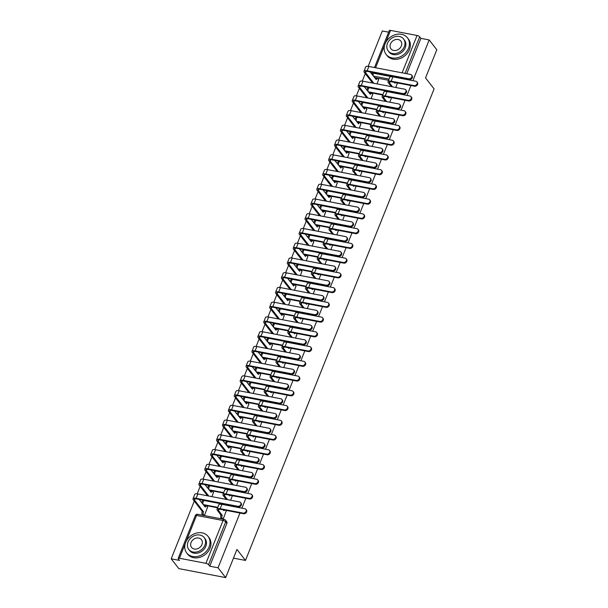 <?xml version="1.0" encoding="UTF-8"?>
<svg xmlns="http://www.w3.org/2000/svg" width="608" height="608" viewBox="0 0 608 608"><rect width="100%" height="100%" fill="white"/><g stroke="black" fill="none" stroke-linecap="round" stroke-linejoin="round"><path stroke-width="0.91" d="M388.656 32.178L382.318 30.962L368.167 66.356M365.271 73.598L362.269 81.092M359.374 88.335L356.372 95.836M353.476 103.079L350.474 110.572M347.578 117.823L344.584 125.316M341.681 132.559L338.686 140.06M335.791 147.303L332.789 154.797M329.893 162.047L326.891 169.541M323.996 176.784L320.994 184.285M318.098 191.528L315.104 199.021M312.2 206.264L309.206 213.765M306.31 221.008L303.308 228.509M300.413 235.752L297.411 243.246M294.515 250.488L291.513 257.99M288.618 265.232L285.623 272.726M282.72 279.976L279.726 287.47M276.83 294.713L273.828 302.214M270.932 309.457L267.93 316.95M265.035 324.201L262.033 331.694M259.137 338.937L256.143 346.438M253.24 353.681L250.245 361.175M247.35 368.418L244.348 375.919M241.452 383.162L238.45 390.663M235.554 397.906L232.552 405.399M229.657 412.642L226.662 420.143M223.759 427.386L220.765 434.88M217.869 442.13L214.867 449.624M211.972 456.866L208.97 464.368M206.074 471.61L203.072 479.104M200.176 486.354L197.182 493.848M194.279 501.091L171.198 558.813L179.489 560.401L178.304 558.874A2.158 0.73 -158.2 0 1 178.167 558.433A2.158 0.73 -158.2 0 1 179.406 558.25L205.93 563.335L223.052 520.524L196.528 515.44L186.253 541.143M412.885 80.682L429.18 39.946L436.802 49.75L425.539 77.908L434.089 88.897L245.488 560.432L236.945 549.442L225.682 577.6L178.82 568.617L171.198 558.813M388.58 80.286L374.612 77.611L373.426 76.084A2.158 1.763 142.1 0 1 373.342 76.061M225.682 577.6L218.052 567.796L239.955 513.03M241.9 508.182L245.852 498.294M247.798 493.438L251.75 483.55M253.688 478.694L257.648 468.806M259.586 463.957L263.545 454.07M265.483 449.213L269.435 439.326M271.381 434.477L275.333 424.589M277.278 419.733L281.23 409.845M283.168 404.989L287.128 395.101M289.066 390.252L293.026 380.365M294.964 375.508L298.916 365.621M300.861 360.764L304.813 350.877M306.759 346.028L310.711 336.14M312.649 331.284L316.608 321.396M318.546 316.548L322.506 306.652M324.444 301.804L328.396 291.916M330.342 287.06L334.294 277.172M336.239 272.323L340.191 262.436M342.129 257.579L346.089 247.692M348.027 242.835L351.986 232.948M353.924 228.099L357.876 218.211M359.822 213.355L363.774 203.467M365.72 198.611L369.672 188.723M371.61 183.874L375.569 173.987M377.507 169.13L381.467 159.243M383.405 154.394L387.357 144.499M389.302 139.65L393.254 129.762M395.2 124.906L399.152 115.018M401.09 110.17L405.05 100.282M406.988 95.426L410.94 85.538M374.513 67.541L389.295 30.582A2.158 0.73 21.8 0 1 390.534 30.4L417.058 35.484A2.158 0.73 21.8 0 1 419.695 36.83L405.072 73.401M429.18 39.946L420.888 38.357L419.695 36.83M209.76 566.208L226.883 523.397A2.158 1.763 -37.9 0 0 226.716 521.71L225.522 520.182A2.158 1.763 142.1 0 1 225.697 521.869L208.574 564.68L209.76 566.208L218.052 567.796M208.574 564.68A2.158 0.73 -158.2 0 0 205.93 563.335M223.121 519.179L226.313 510.773M204.379 515.584L207.564 507.186M230.69 500.247L232.21 496.037M211.949 496.652L213.461 492.442M236.588 485.503L238.1 481.293M217.846 481.916L219.359 477.698M242.486 470.767L243.998 466.549M223.744 467.172L225.256 462.962M248.383 456.023L249.896 451.812M229.634 452.428L231.154 448.218M254.281 441.279L255.793 437.068M235.532 437.692L237.044 433.474M260.171 426.542L261.691 422.324M241.429 422.948L242.942 418.737M266.068 411.798L267.581 407.588M247.327 408.204L248.839 403.993M271.966 397.054L273.478 392.844M253.224 393.467L254.737 389.257M277.864 382.318L279.376 378.108M259.114 378.723L260.634 374.513M283.761 367.574L285.274 363.364M265.012 363.979L266.524 359.769M289.651 352.83L291.164 348.62M270.91 349.243L272.422 345.032M295.549 338.094L297.061 333.883M276.807 334.499L278.32 330.288M301.446 323.35L302.959 319.139M282.705 319.762L284.217 315.544M307.344 308.613L308.856 304.395M288.595 305.018L290.115 300.808M313.242 293.869L314.754 289.659M294.492 290.274L296.005 286.064M319.132 279.125L320.644 274.915M300.39 275.538L301.902 271.32M325.029 264.389L326.542 260.171M306.288 260.794L307.8 256.584M330.927 249.645L332.439 245.434M312.185 246.05L313.698 241.84M336.824 234.901L338.337 230.69M318.075 231.314L319.595 227.103M342.722 220.164L344.234 215.954M323.973 216.57L325.485 212.359M348.612 205.42L350.124 201.21M329.87 201.826L331.383 197.615M354.51 190.676L356.022 186.466M335.768 187.089L337.28 182.879M360.407 175.94L361.92 171.73M341.666 172.345L343.178 168.135M366.305 161.196L367.817 156.986M347.556 157.609L349.076 153.391M372.202 146.46L373.715 142.242M353.453 142.865L354.966 138.654M378.092 131.716L379.605 127.505M359.351 128.121L360.863 123.91M383.99 116.972L385.502 112.761M365.248 113.384L366.761 109.166M389.888 102.235L391.4 98.017M371.146 98.64L372.658 94.43M382.683 95.03L368.714 92.348L368.296 91.808A2.158 1.763 142.1 0 1 368.212 91.793M376.785 109.767L362.816 107.092L362.398 106.552A2.158 1.763 142.1 0 1 362.315 106.529M370.888 124.511L356.926 121.836L356.501 121.288A2.158 1.763 142.1 0 1 356.425 121.273M364.99 139.247L351.029 136.572L350.603 136.032A2.158 1.763 142.1 0 1 350.527 136.017M359.1 153.991L345.131 151.316L344.706 150.776A2.158 1.763 142.1 0 1 344.63 150.754M353.202 168.735L339.234 166.06L338.816 165.513A2.158 1.763 142.1 0 1 338.732 165.498M347.305 183.472L333.336 180.796L332.918 180.257A2.158 1.763 142.1 0 1 332.834 180.242M341.407 198.216L327.446 195.54L327.02 195.001A2.158 1.763 142.1 0 1 326.944 194.978M335.517 212.96L321.548 210.277L321.123 209.737A2.158 1.763 142.1 0 1 321.047 209.722M329.62 227.696L315.651 225.021L315.225 224.481A2.158 1.763 142.1 0 1 315.149 224.466M323.722 242.44L309.753 239.765L309.335 239.218A2.158 1.763 142.1 0 1 309.252 239.202M317.824 257.184L303.856 254.501L303.438 253.962A2.158 1.763 142.1 0 1 303.354 253.946M311.927 271.92L297.966 269.245L297.54 268.706A2.158 1.763 142.1 0 1 297.464 268.683M306.037 286.664L292.068 283.989L291.642 283.442A2.158 1.763 142.1 0 1 291.566 283.427M300.139 301.401L286.17 298.726L285.745 298.186A2.158 1.763 142.1 0 1 285.669 298.171M294.242 316.145L280.273 313.47L279.855 312.93A2.158 1.763 142.1 0 1 279.771 312.907M288.344 330.889L274.375 328.214L273.957 327.666A2.158 1.763 142.1 0 1 273.874 327.651M282.446 345.625L268.485 342.95L268.06 342.41A2.158 1.763 142.1 0 1 267.984 342.395M276.556 360.369L262.588 357.694L262.162 357.154A2.158 1.763 142.1 0 1 262.086 357.132M270.659 375.113L256.69 372.43L256.264 371.891A2.158 1.763 142.1 0 1 256.188 371.876M264.761 389.85L250.792 387.174L250.374 386.635A2.158 1.763 142.1 0 1 250.291 386.62M258.864 404.594L244.895 401.918L244.477 401.371A2.158 1.763 142.1 0 1 244.393 401.356M252.966 419.338L239.005 416.655L238.579 416.115A2.158 1.763 142.1 0 1 238.503 416.1M247.076 434.074L233.107 431.399L232.682 430.859A2.158 1.763 142.1 0 1 232.606 430.836M241.178 448.818L227.21 446.143L226.792 445.596A2.158 1.763 142.1 0 1 226.708 445.58M235.281 463.554L221.312 460.879L220.894 460.34A2.158 1.763 142.1 0 1 220.81 460.324M229.383 478.298L215.414 475.623L214.996 475.084A2.158 1.763 142.1 0 1 214.913 475.061M223.486 493.042L209.524 490.367L209.099 489.82A2.158 1.763 142.1 0 1 209.023 489.805M217.596 507.779L203.627 505.104L203.201 504.564A2.158 1.763 142.1 0 1 203.125 504.549M233.472 558.129L245.488 560.432M395.785 87.491L397.298 83.281M377.036 83.896L378.556 79.686M420.888 38.357L406.737 73.72M404.799 78.576L404.594 79.093M243.086 513.091A2.485 2.029 -37.9 0 0 245.746 511.974A2.485 2.029 -37.9 0 0 245.921 509.39A2.485 2.029 -37.9 0 0 244.826 508.744L221.912 504.351A5.457 1.839 21.8 0 0 218.781 504.815L217.041 509.154A5.457 1.839 21.8 0 1 220.172 508.698L243.086 513.091L243.588 513.73L220.674 509.337A4.051 1.36 -158.2 0 0 218.348 509.679A4.051 1.36 -158.2 0 0 218.591 510.515L222.178 515.333A2.158 1.018 100.8 0 0 222.186 518.214L220.97 517.978A2.158 1.018 -79.2 0 1 220.962 515.098L217.375 510.279A5.457 1.839 21.8 0 1 217.041 509.154M245.921 509.39L246.415 510.028A2.485 2.029 142.1 0 1 246.24 512.612A2.485 2.029 142.1 0 1 243.588 513.73M222.232 515.196L221.016 514.961M221.692 518.905L220.97 517.978M226.427 510.918L225.986 510.355M224.382 510.051A2.158 1.018 100.8 0 0 224.033 510.705L223.174 509.816M222.908 519.133L222.186 518.214M237.796 506.289A2.485 2.029 -37.9 0 0 240.456 505.172A2.485 2.029 -37.9 0 0 240.631 502.588A2.485 2.029 -37.9 0 0 239.537 501.942L197.881 493.954L196.141 498.302L237.796 506.289L238.298 506.928L196.642 498.948A4.051 1.36 -158.2 0 0 194.317 499.29A4.051 1.36 -158.2 0 0 194.56 500.118L203.437 511.746A2.158 1.018 100.8 0 0 203.444 514.619L204.166 515.546M240.631 502.588L241.133 503.226A2.485 2.029 142.1 0 1 240.95 505.81A2.485 2.029 142.1 0 1 238.298 506.928M203.49 511.602L202.274 511.366L193.344 499.882A5.457 1.839 21.8 0 1 193.01 498.765A5.457 1.839 21.8 0 1 196.141 498.302M202.95 515.31L202.228 514.383A2.158 1.018 -79.2 0 1 202.213 511.51L202.274 511.366M207.678 507.33L206.811 506.206A2.158 1.018 100.8 0 0 206.462 505.978A2.158 1.018 100.8 0 0 205.284 507.11L199.143 499.426M204.425 506.221A2.158 1.018 -79.2 0 1 205.238 505.742L206.462 505.978M193.01 498.765L194.75 494.418A5.457 1.839 21.8 0 1 197.881 493.954M248.984 498.347A2.485 2.029 -37.9 0 0 251.636 497.23A2.485 2.029 -37.9 0 0 251.818 494.646A2.485 2.029 -37.9 0 0 250.724 494L227.81 489.607A5.457 1.839 21.8 0 0 224.679 490.071L222.938 494.418A5.457 1.839 21.8 0 1 226.07 493.954L248.984 498.347L249.485 498.986L226.571 494.593A4.051 1.36 -158.2 0 0 224.246 494.942A4.051 1.36 -158.2 0 0 224.489 495.771L227.491 499.632M251.818 494.646L252.312 495.284A2.485 2.029 142.1 0 1 252.138 497.868A2.485 2.029 142.1 0 1 249.485 498.986M226.275 499.396L223.273 495.535A5.457 1.839 21.8 0 1 222.938 494.418M232.317 496.181L231.884 495.611M230.28 495.307A2.158 1.018 100.8 0 0 229.923 495.961L229.072 495.072M254.881 483.603A2.485 2.029 -37.9 0 0 257.534 482.494A2.485 2.029 -37.9 0 0 257.708 479.91A2.485 2.029 -37.9 0 0 256.622 479.256L233.708 474.871A5.457 1.839 21.8 0 0 230.569 475.327L228.836 479.674A5.457 1.839 21.8 0 1 231.967 479.21L254.881 483.603L255.375 484.249L232.461 479.856A4.051 1.36 -158.2 0 0 230.136 480.198A4.051 1.36 -158.2 0 0 230.386 481.027L233.388 484.888M257.708 479.91L258.21 480.548A2.485 2.029 142.1 0 1 258.035 483.132A2.485 2.029 142.1 0 1 255.375 484.249M232.172 484.66L229.17 480.799A5.457 1.839 21.8 0 1 228.836 479.674M238.214 481.437L237.774 480.875M236.178 480.563A2.158 1.018 100.8 0 0 235.82 481.224L234.962 480.335M243.694 491.545A2.485 2.029 -37.9 0 0 246.354 490.428A2.485 2.029 -37.9 0 0 246.529 487.844A2.485 2.029 -37.9 0 0 245.434 487.198L203.779 479.218L202.038 483.565L243.694 491.545L244.196 492.184L202.532 484.204A4.051 1.36 -158.2 0 0 200.207 484.546A4.051 1.36 -158.2 0 0 200.458 485.382L208.749 496.037M246.529 487.844L247.023 488.49A2.485 2.029 142.1 0 1 246.848 491.074A2.485 2.029 142.1 0 1 244.196 492.184M213.575 492.586L212.701 491.469A2.158 1.018 100.8 0 0 212.359 491.234A2.158 1.018 100.8 0 0 211.181 492.374L205.04 484.682M207.533 495.809L199.242 485.146A5.457 1.839 21.8 0 1 198.907 484.021A5.457 1.839 21.8 0 1 202.038 483.565M210.322 491.477A2.158 1.018 -79.2 0 1 211.136 490.998L212.359 491.234M198.907 484.021L200.648 479.682A5.457 1.839 21.8 0 1 203.779 479.218M249.592 476.809A2.485 2.029 -37.9 0 0 252.244 475.692A2.485 2.029 -37.9 0 0 252.426 473.108A2.485 2.029 -37.9 0 0 251.332 472.462L209.669 464.474L207.936 468.821L249.592 476.809L250.093 477.447L208.43 469.46A4.051 1.36 -158.2 0 0 206.104 469.802A4.051 1.36 -158.2 0 0 206.355 470.638L214.647 481.3M252.426 473.108L252.92 473.746A2.485 2.029 142.1 0 1 252.746 476.33A2.485 2.029 142.1 0 1 250.093 477.447M219.473 477.842L218.599 476.725A2.158 1.018 100.8 0 0 218.249 476.49A2.158 1.018 100.8 0 0 217.079 477.63L210.93 469.938M213.431 481.065L205.139 470.402A5.457 1.839 21.8 0 1 204.805 469.285A5.457 1.839 21.8 0 1 207.936 468.821M216.22 476.733A2.158 1.018 -79.2 0 1 217.033 476.262L218.249 476.49M204.805 469.285L206.538 464.938A5.457 1.839 21.8 0 1 209.669 464.474M209.091 546.911A13.513 11.028 -37.9 0 0 208.042 536.37A13.513 11.028 -37.9 0 0 196.232 533.132A13.513 11.028 -37.9 0 0 185.668 542.42A13.513 11.028 -37.9 0 0 186.717 552.961A13.513 11.028 -37.9 0 0 198.527 556.198A13.513 11.028 -37.9 0 0 209.091 546.911M186.717 552.961L187.674 554.192A13.513 11.028 -37.9 0 0 199.485 557.43A13.513 11.028 -37.9 0 0 210.049 548.142A13.513 11.028 -37.9 0 0 209 537.601L208.042 536.37M204.174 537.563L205.056 538.696A9.728 7.942 142.1 0 1 205.816 546.28A9.728 7.942 142.1 0 1 198.208 552.968A9.728 7.942 142.1 0 1 189.704 550.635L188.822 549.503A9.728 7.942 -37.9 0 0 197.326 551.836A9.728 7.942 -37.9 0 0 204.934 545.148A9.728 7.942 -37.9 0 0 204.174 537.563A9.728 7.942 -37.9 0 0 195.67 535.23A9.728 7.942 -37.9 0 0 188.062 541.918A9.728 7.942 -37.9 0 0 188.822 549.503M191.064 542.488A6.27 5.115 -37.9 0 0 191.55 547.382A6.27 5.115 -37.9 0 0 197.03 548.887A6.27 5.115 -37.9 0 0 201.932 544.57A6.27 5.115 -37.9 0 0 201.446 539.684A6.27 5.115 -37.9 0 0 195.966 538.179A6.27 5.115 -37.9 0 0 191.064 542.488M408.5 48.351A13.513 11.028 -37.9 0 0 407.451 37.818A13.513 11.028 -37.9 0 0 395.641 34.58A13.513 11.028 -37.9 0 0 385.069 43.867A13.513 11.028 -37.9 0 0 386.126 54.401A13.513 11.028 -37.9 0 0 397.936 57.646A13.513 11.028 -37.9 0 0 408.5 48.351M386.126 54.401L387.083 55.632A13.513 11.028 -37.9 0 0 398.894 58.877A13.513 11.028 -37.9 0 0 409.458 49.59A13.513 11.028 -37.9 0 0 408.409 39.049L407.451 37.818M403.583 39.003L404.464 40.136A9.728 7.942 142.1 0 1 405.224 47.728A9.728 7.942 142.1 0 1 397.617 54.416A9.728 7.942 142.1 0 1 389.112 52.083L388.231 50.95A9.728 7.942 -37.9 0 0 396.735 53.284A9.728 7.942 -37.9 0 0 404.343 46.596A9.728 7.942 -37.9 0 0 403.583 39.003A9.728 7.942 -37.9 0 0 395.078 36.67A9.728 7.942 -37.9 0 0 387.471 43.358A9.728 7.942 -37.9 0 0 388.231 50.95M390.473 43.936A6.27 5.115 -37.9 0 0 390.959 48.822A6.27 5.115 -37.9 0 0 396.439 50.327A6.27 5.115 -37.9 0 0 401.341 46.018A6.27 5.115 -37.9 0 0 400.854 41.131A6.27 5.115 -37.9 0 0 395.375 39.626A6.27 5.115 -37.9 0 0 390.473 43.936M260.779 468.867A2.485 2.029 -37.9 0 0 263.431 467.75A2.485 2.029 -37.9 0 0 263.606 465.166A2.485 2.029 -37.9 0 0 262.512 464.52L239.598 460.127A5.457 1.839 21.8 0 0 236.466 460.59L234.726 464.938A5.457 1.839 21.8 0 1 237.865 464.474L260.779 468.867L261.273 469.505L238.359 465.112A4.051 1.36 -158.2 0 0 236.033 465.454A4.051 1.36 -158.2 0 0 236.284 466.29L239.286 470.151M263.606 465.166L264.108 465.804A2.485 2.029 142.1 0 1 263.933 468.388A2.485 2.029 142.1 0 1 261.273 469.505M238.07 469.916L235.068 466.055A5.457 1.839 21.8 0 1 234.726 464.938M244.112 466.693L243.671 466.131M242.075 465.827A2.158 1.018 100.8 0 0 241.718 466.48L240.859 465.591M266.669 454.123A2.485 2.029 -37.9 0 0 269.329 453.006A2.485 2.029 -37.9 0 0 269.504 450.422A2.485 2.029 -37.9 0 0 268.409 449.776L245.495 445.383A5.457 1.839 21.8 0 0 242.364 445.846L240.624 450.194A5.457 1.839 21.8 0 1 243.755 449.73L266.669 454.123L267.17 454.761L244.256 450.368A4.051 1.36 -158.2 0 0 241.931 450.718A4.051 1.36 -158.2 0 0 242.182 451.546L245.184 455.407M269.504 450.422L270.005 451.068A2.485 2.029 142.1 0 1 269.823 453.652A2.485 2.029 142.1 0 1 267.17 454.761M243.968 455.179L240.958 451.311A5.457 1.839 21.8 0 1 240.624 450.194M250.01 451.957L249.569 451.387M247.965 451.083A2.158 1.018 100.8 0 0 247.616 451.736L246.757 450.855M272.566 439.379A2.485 2.029 -37.9 0 0 275.226 438.269A2.485 2.029 -37.9 0 0 275.401 435.685A2.485 2.029 -37.9 0 0 274.307 435.032L251.393 430.646A5.457 1.839 21.8 0 0 248.262 431.102L246.521 435.45A5.457 1.839 21.8 0 1 249.652 434.994L272.566 439.379L273.068 440.025L250.154 435.632A4.051 1.36 -158.2 0 0 247.828 435.974A4.051 1.36 -158.2 0 0 248.072 436.802L251.081 440.671M275.401 435.685L275.895 436.324A2.485 2.029 142.1 0 1 275.72 438.908A2.485 2.029 142.1 0 1 273.068 440.025M249.858 440.435L246.856 436.574A5.457 1.839 21.8 0 1 246.521 435.45M255.907 437.213L255.466 436.65M253.863 436.339A2.158 1.018 100.8 0 0 253.513 437L252.654 436.111M255.489 462.065A2.485 2.029 -37.9 0 0 258.142 460.948A2.485 2.029 -37.9 0 0 258.316 458.364A2.485 2.029 -37.9 0 0 257.23 457.718L215.566 449.738L213.834 454.077L255.489 462.065L255.983 462.703L214.328 454.723A4.051 1.36 -158.2 0 0 212.002 455.065A4.051 1.36 -158.2 0 0 212.253 455.894L220.544 466.556M258.316 458.364L258.818 459.002A2.485 2.029 142.1 0 1 258.643 461.586A2.485 2.029 142.1 0 1 255.983 462.703M225.37 463.106L224.496 461.981A2.158 1.018 100.8 0 0 224.147 461.753A2.158 1.018 100.8 0 0 222.976 462.886L216.828 455.202M219.321 466.328L211.029 455.666A5.457 1.839 21.8 0 1 210.695 454.541A5.457 1.839 21.8 0 1 213.834 454.077M222.11 461.996A2.158 1.018 -79.2 0 1 222.931 461.518L224.147 461.753M210.695 454.541L212.435 450.194A5.457 1.839 21.8 0 1 215.566 449.738M261.387 447.321A2.485 2.029 -37.9 0 0 264.039 446.204A2.485 2.029 -37.9 0 0 264.214 443.62A2.485 2.029 -37.9 0 0 263.12 442.974L221.464 434.994L219.724 439.341L261.387 447.321L261.881 447.967L220.225 439.979A4.051 1.36 -158.2 0 0 217.9 440.321A4.051 1.36 -158.2 0 0 218.15 441.157L226.442 451.82M264.214 443.62L264.716 444.266A2.485 2.029 142.1 0 1 264.541 446.85A2.485 2.029 142.1 0 1 261.881 447.967M231.268 448.362L230.394 447.245A2.158 1.018 100.8 0 0 230.044 447.009A2.158 1.018 100.8 0 0 228.874 448.149L222.726 440.458M225.218 451.584L216.927 440.922A5.457 1.839 21.8 0 1 216.592 439.804A5.457 1.839 21.8 0 1 219.724 439.341M228.008 447.252A2.158 1.018 -79.2 0 1 228.828 446.774L230.044 447.009M216.592 439.804L218.333 435.457A5.457 1.839 21.8 0 1 221.464 434.994M267.277 432.584A2.485 2.029 -37.9 0 0 269.937 431.467A2.485 2.029 -37.9 0 0 270.112 428.883A2.485 2.029 -37.9 0 0 269.017 428.237L227.362 420.25L225.621 424.597L267.277 432.584L267.778 433.223L226.123 425.235A4.051 1.36 -158.2 0 0 223.797 425.585A4.051 1.36 -158.2 0 0 224.04 426.413L232.332 437.076M270.112 428.883L270.613 429.522A2.485 2.029 142.1 0 1 270.431 432.106A2.485 2.029 142.1 0 1 267.778 433.223M237.158 433.626L236.292 432.501A2.158 1.018 100.8 0 0 235.942 432.265A2.158 1.018 100.8 0 0 234.764 433.405L228.623 425.722M231.116 436.84L222.824 426.178A5.457 1.839 21.8 0 1 222.49 425.06A5.457 1.839 21.8 0 1 225.621 424.597M233.905 432.516A2.158 1.018 -79.2 0 1 234.718 432.037L235.942 432.265M222.49 425.06L224.23 420.713A5.457 1.839 21.8 0 1 227.362 420.25M278.464 424.642A2.485 2.029 -37.9 0 0 281.116 423.525A2.485 2.029 -37.9 0 0 281.299 420.941A2.485 2.029 -37.9 0 0 280.204 420.295L257.29 415.902A5.457 1.839 21.8 0 0 254.159 416.366L252.419 420.713A5.457 1.839 21.8 0 1 255.55 420.25L278.464 424.642L278.966 425.281L256.052 420.888A4.051 1.36 -158.2 0 0 253.726 421.23A4.051 1.36 -158.2 0 0 253.969 422.066L256.971 425.927M281.299 420.941L281.793 421.58A2.485 2.029 142.1 0 1 281.618 424.164A2.485 2.029 142.1 0 1 278.966 425.281M255.755 425.691L252.753 421.83A5.457 1.839 21.8 0 1 252.419 420.713M261.797 422.476L261.364 421.906M259.76 421.602A2.158 1.018 100.8 0 0 259.403 422.256L258.552 421.367M273.174 417.84A2.485 2.029 -37.9 0 0 275.834 416.723A2.485 2.029 -37.9 0 0 276.009 414.139A2.485 2.029 -37.9 0 0 274.915 413.493L233.259 405.513L231.519 409.86L273.174 417.84L273.676 418.479L232.013 410.499A4.051 1.36 -158.2 0 0 229.687 410.841A4.051 1.36 -158.2 0 0 229.938 411.669L238.23 422.332M276.009 414.139L276.503 414.785A2.485 2.029 142.1 0 1 276.328 417.369A2.485 2.029 142.1 0 1 273.676 418.479M243.056 418.882L242.182 417.757A2.158 1.018 100.8 0 0 241.84 417.529A2.158 1.018 100.8 0 0 240.662 418.661L234.521 410.978M237.014 422.104L228.722 411.441A5.457 1.839 21.8 0 1 228.388 410.316A5.457 1.839 21.8 0 1 231.519 409.86M239.803 417.772A2.158 1.018 -79.2 0 1 240.616 417.293L241.84 417.529M228.388 410.316L230.128 405.969A5.457 1.839 21.8 0 1 233.259 405.513M284.362 409.898A2.485 2.029 -37.9 0 0 287.014 408.781A2.485 2.029 -37.9 0 0 287.189 406.197A2.485 2.029 -37.9 0 0 286.102 405.551L263.188 401.158A5.457 1.839 21.8 0 0 260.049 401.622L258.316 405.969A5.457 1.839 21.8 0 1 261.448 405.506L284.362 409.898L284.856 410.537L261.942 406.152A4.051 1.36 -158.2 0 0 259.616 406.494A4.051 1.36 -158.2 0 0 259.867 407.322L262.869 411.183M287.189 406.197L287.69 406.843A2.485 2.029 142.1 0 1 287.516 409.427A2.485 2.029 142.1 0 1 284.856 410.537M261.653 410.955L258.651 407.086A5.457 1.839 21.8 0 1 258.316 405.969M267.695 407.732L267.254 407.17M265.658 406.858A2.158 1.018 100.8 0 0 265.301 407.512L264.442 406.63M279.072 403.096A2.485 2.029 -37.9 0 0 281.724 401.987A2.485 2.029 -37.9 0 0 281.907 399.403A2.485 2.029 -37.9 0 0 280.812 398.749L239.149 390.769L237.416 395.116L279.072 403.096L279.574 403.742L237.91 395.755A4.051 1.36 -158.2 0 0 235.585 396.097A4.051 1.36 -158.2 0 0 235.836 396.933L244.127 407.596M281.907 399.403L282.401 400.041A2.485 2.029 142.1 0 1 282.226 402.625A2.485 2.029 142.1 0 1 279.574 403.742M248.953 404.138L248.079 403.02A2.158 1.018 100.8 0 0 247.73 402.785A2.158 1.018 100.8 0 0 246.559 403.925L240.411 396.234M242.911 407.36L234.62 396.697A5.457 1.839 21.8 0 1 234.285 395.58A5.457 1.839 21.8 0 1 237.416 395.116M245.7 403.028A2.158 1.018 -79.2 0 1 246.514 402.549L247.73 402.785M234.285 395.58L236.018 391.233A5.457 1.839 21.8 0 1 239.149 390.769M290.259 395.154A2.485 2.029 -37.9 0 0 292.912 394.045A2.485 2.029 -37.9 0 0 293.086 391.461A2.485 2.029 -37.9 0 0 291.992 390.815L269.078 386.422A5.457 1.839 21.8 0 0 265.947 386.878L264.206 391.225A5.457 1.839 21.8 0 1 267.345 390.769L290.259 395.154L290.753 395.8L267.839 391.408A4.051 1.36 -158.2 0 0 265.514 391.75A4.051 1.36 -158.2 0 0 265.764 392.578L268.766 396.446M293.086 391.461L293.588 392.099A2.485 2.029 142.1 0 1 293.413 394.683A2.485 2.029 142.1 0 1 290.753 395.8M267.55 396.211L264.548 392.35A5.457 1.839 21.8 0 1 264.206 391.225M273.592 392.988L273.152 392.426M271.556 392.122A2.158 1.018 100.8 0 0 271.198 392.776L270.34 391.886M284.97 388.36A2.485 2.029 -37.9 0 0 287.622 387.243A2.485 2.029 -37.9 0 0 287.797 384.659A2.485 2.029 -37.9 0 0 286.71 384.013L245.047 376.025L243.314 380.372L284.97 388.36L285.464 388.998L243.808 381.018A4.051 1.36 -158.2 0 0 241.482 381.36A4.051 1.36 -158.2 0 0 241.733 382.189L250.025 392.852M287.797 384.659L288.298 385.297A2.485 2.029 142.1 0 1 288.124 387.881A2.485 2.029 142.1 0 1 285.464 388.998M254.851 389.401L253.977 388.276A2.158 1.018 100.8 0 0 253.627 388.048A2.158 1.018 100.8 0 0 252.457 389.181L246.308 381.497M248.801 392.616L240.51 381.953A5.457 1.839 21.8 0 1 240.175 380.836A5.457 1.839 21.8 0 1 243.314 380.372M251.59 388.292A2.158 1.018 -79.2 0 1 252.411 387.813L253.627 388.048M240.175 380.836L241.916 376.489A5.457 1.839 21.8 0 1 245.047 376.025M296.149 380.418A2.485 2.029 -37.9 0 0 298.809 379.301A2.485 2.029 -37.9 0 0 298.984 376.717A2.485 2.029 -37.9 0 0 297.89 376.071L274.976 371.678A5.457 1.839 21.8 0 0 271.844 372.142L270.104 376.489A5.457 1.839 21.8 0 1 273.235 376.025L296.149 380.418L296.651 381.056L273.737 376.664A4.051 1.36 -158.2 0 0 271.411 377.006A4.051 1.36 -158.2 0 0 271.662 377.842L274.664 381.702M298.984 376.717L299.486 377.355A2.485 2.029 142.1 0 1 299.303 379.939A2.485 2.029 142.1 0 1 296.651 381.056M273.448 381.467L270.438 377.606A5.457 1.839 21.8 0 1 270.104 376.489M279.49 378.252L279.049 377.682M277.446 377.378A2.158 1.018 100.8 0 0 277.096 378.032L276.237 377.142M290.867 373.616A2.485 2.029 -37.9 0 0 293.52 372.499A2.485 2.029 -37.9 0 0 293.694 369.915A2.485 2.029 -37.9 0 0 292.6 369.269L250.944 361.289L249.204 365.636L290.867 373.616L291.361 374.254L249.706 366.274A4.051 1.36 -158.2 0 0 247.38 366.616A4.051 1.36 -158.2 0 0 247.631 367.445L255.922 378.108M293.694 369.915L294.196 370.561A2.485 2.029 142.1 0 1 294.021 373.145A2.485 2.029 142.1 0 1 291.361 374.254M260.748 374.657L259.874 373.54A2.158 1.018 100.8 0 0 259.525 373.304A2.158 1.018 100.8 0 0 258.354 374.444L252.206 366.753M254.699 377.88L246.407 367.217A5.457 1.839 21.8 0 1 246.073 366.092A5.457 1.839 21.8 0 1 249.204 365.636M257.488 373.548A2.158 1.018 -79.2 0 1 258.309 373.069L259.525 373.304M246.073 366.092L247.813 361.745A5.457 1.839 21.8 0 1 250.944 361.289M302.047 365.674A2.485 2.029 -37.9 0 0 304.707 364.557A2.485 2.029 -37.9 0 0 304.882 361.973A2.485 2.029 -37.9 0 0 303.787 361.327L280.873 356.934A5.457 1.839 21.8 0 0 277.742 357.398L276.002 361.745A5.457 1.839 21.8 0 1 279.133 361.281L302.047 365.674L302.548 366.312L279.634 361.927A4.051 1.36 -158.2 0 0 277.309 362.269A4.051 1.36 -158.2 0 0 277.552 363.098L280.562 366.958M304.882 361.973L305.376 362.619A2.485 2.029 142.1 0 1 305.201 365.203A2.485 2.029 142.1 0 1 302.548 366.312M279.338 366.73L276.336 362.862A5.457 1.839 21.8 0 1 276.002 361.745M285.388 363.508L284.947 362.946M283.343 362.634A2.158 1.018 100.8 0 0 282.994 363.295L282.135 362.406M296.757 358.872A2.485 2.029 -37.9 0 0 299.417 357.762A2.485 2.029 -37.9 0 0 299.592 355.178A2.485 2.029 -37.9 0 0 298.498 354.525L256.842 346.545L255.102 350.892L296.757 358.872L297.259 359.518L255.603 351.53A4.051 1.36 -158.2 0 0 253.278 351.872A4.051 1.36 -158.2 0 0 253.521 352.708L261.812 363.371M299.592 355.178L300.094 355.817A2.485 2.029 142.1 0 1 299.911 358.401A2.485 2.029 142.1 0 1 297.259 359.518M266.638 359.913L265.772 358.796A2.158 1.018 100.8 0 0 265.422 358.56A2.158 1.018 100.8 0 0 264.244 359.7L258.104 352.009M260.596 363.136L252.305 352.473A5.457 1.839 21.8 0 1 251.97 351.356A5.457 1.839 21.8 0 1 255.102 350.892M263.386 358.804A2.158 1.018 -79.2 0 1 264.199 358.332L265.422 358.56M251.97 351.356L253.711 347.008A5.457 1.839 21.8 0 1 256.842 346.545M307.944 350.938A2.485 2.029 -37.9 0 0 310.597 349.82A2.485 2.029 -37.9 0 0 310.779 347.236A2.485 2.029 -37.9 0 0 309.685 346.59L286.771 342.198A5.457 1.839 21.8 0 0 283.64 342.661L281.899 347.008A5.457 1.839 21.8 0 1 285.03 346.545L307.944 350.938L308.446 351.576L285.532 347.183A4.051 1.36 -158.2 0 0 283.206 347.525A4.051 1.36 -158.2 0 0 283.45 348.361L286.452 352.222M310.779 347.236L311.273 347.875A2.485 2.029 142.1 0 1 311.098 350.459A2.485 2.029 142.1 0 1 308.446 351.576M285.236 351.986L282.234 348.126A5.457 1.839 21.8 0 1 281.899 347.008M291.278 348.764L290.844 348.202M289.241 347.898A2.158 1.018 100.8 0 0 288.884 348.551L288.032 347.662M302.655 344.136A2.485 2.029 -37.9 0 0 305.315 343.018A2.485 2.029 -37.9 0 0 305.49 340.434A2.485 2.029 -37.9 0 0 304.395 339.788L262.74 331.801L260.999 336.148L302.655 344.136L303.156 344.774L261.493 336.794A4.051 1.36 -158.2 0 0 259.168 337.136A4.051 1.36 -158.2 0 0 259.418 337.964L267.71 348.627M305.49 340.434L305.984 341.073A2.485 2.029 142.1 0 1 305.809 343.657A2.485 2.029 142.1 0 1 303.156 344.774M272.536 345.177L271.662 344.052A2.158 1.018 100.8 0 0 271.32 343.824A2.158 1.018 100.8 0 0 270.142 344.956L264.001 337.273M266.494 348.392L258.202 337.729A5.457 1.839 21.8 0 1 257.868 336.612A5.457 1.839 21.8 0 1 260.999 336.148M269.283 344.067A2.158 1.018 -79.2 0 1 270.096 343.588L271.32 343.824M257.868 336.612L259.608 332.264A5.457 1.839 21.8 0 1 262.74 331.801M313.842 336.194A2.485 2.029 -37.9 0 0 316.494 335.076A2.485 2.029 -37.9 0 0 316.669 332.492A2.485 2.029 -37.9 0 0 315.582 331.846L292.668 327.454A5.457 1.839 21.8 0 0 289.53 327.917L287.797 332.264A5.457 1.839 21.8 0 1 290.928 331.801L313.842 336.194L314.336 336.832L291.422 332.439A4.051 1.36 -158.2 0 0 289.096 332.789A4.051 1.36 -158.2 0 0 289.347 333.617L292.349 337.478M316.669 332.492L317.171 333.131A2.485 2.029 142.1 0 1 316.996 335.715A2.485 2.029 142.1 0 1 314.336 336.832M291.133 337.242L288.131 333.382A5.457 1.839 21.8 0 1 287.797 332.264M297.175 334.028L296.734 333.458M295.138 333.154A2.158 1.018 100.8 0 0 294.781 333.807L293.922 332.918M308.552 329.392A2.485 2.029 -37.9 0 0 311.205 328.274A2.485 2.029 -37.9 0 0 311.387 325.69A2.485 2.029 -37.9 0 0 310.293 325.044L268.63 317.064L266.897 321.412L308.552 329.392L309.054 330.03L267.391 322.05A4.051 1.36 -158.2 0 0 265.065 322.392A4.051 1.36 -158.2 0 0 265.316 323.228L273.608 333.891M311.387 325.69L311.881 326.336A2.485 2.029 142.1 0 1 311.706 328.92A2.485 2.029 142.1 0 1 309.054 330.03M278.434 330.433L277.56 329.316A2.158 1.018 100.8 0 0 277.21 329.08A2.158 1.018 100.8 0 0 276.04 330.22L269.891 322.529M272.392 333.655L264.1 322.992A5.457 1.839 21.8 0 1 263.766 321.868A5.457 1.839 21.8 0 1 266.897 321.412M275.181 329.323A2.158 1.018 -79.2 0 1 275.994 328.844L277.21 329.08M263.766 321.868L265.498 317.528A5.457 1.839 21.8 0 1 268.63 317.064M319.74 321.45A2.485 2.029 -37.9 0 0 322.392 320.34A2.485 2.029 -37.9 0 0 322.567 317.756A2.485 2.029 -37.9 0 0 321.472 317.102L298.558 312.717A5.457 1.839 21.8 0 0 295.427 313.173L293.687 317.52A5.457 1.839 21.8 0 1 296.826 317.057L319.74 321.45L320.234 322.096L297.32 317.703A4.051 1.36 -158.2 0 0 294.994 318.045A4.051 1.36 -158.2 0 0 295.245 318.873L298.247 322.742M322.567 317.756L323.068 318.394A2.485 2.029 142.1 0 1 322.894 320.978A2.485 2.029 142.1 0 1 320.234 322.096M297.031 322.506L294.021 318.645A5.457 1.839 21.8 0 1 293.687 317.52M303.073 319.284L302.632 318.721M301.036 318.41A2.158 1.018 100.8 0 0 300.679 319.071L299.82 318.182M314.45 314.655A2.485 2.029 -37.9 0 0 317.102 313.538A2.485 2.029 -37.9 0 0 317.277 310.954A2.485 2.029 -37.9 0 0 316.19 310.308L274.527 302.32L272.794 306.668L314.45 314.655L314.944 315.294L273.288 307.306A4.051 1.36 -158.2 0 0 270.963 307.648A4.051 1.36 -158.2 0 0 271.214 308.484L279.505 319.147M317.277 310.954L317.779 311.592A2.485 2.029 142.1 0 1 317.604 314.176A2.485 2.029 142.1 0 1 314.944 315.294M284.331 315.689L283.457 314.572A2.158 1.018 100.8 0 0 283.108 314.336A2.158 1.018 100.8 0 0 281.937 315.476L275.789 307.785M278.282 318.911L269.99 308.248A5.457 1.839 21.8 0 1 269.656 307.131A5.457 1.839 21.8 0 1 272.794 306.668M281.071 314.579A2.158 1.018 -79.2 0 1 281.892 314.108L283.108 314.336M269.656 307.131L271.396 302.784A5.457 1.839 21.8 0 1 274.527 302.32M325.63 306.713A2.485 2.029 -37.9 0 0 328.29 305.596A2.485 2.029 -37.9 0 0 328.464 303.012A2.485 2.029 -37.9 0 0 327.37 302.366L304.456 297.973A5.457 1.839 21.8 0 0 301.325 298.437L299.584 302.784A5.457 1.839 21.8 0 1 302.716 302.32L325.63 306.713L326.131 307.352L303.217 302.959A4.051 1.36 -158.2 0 0 300.892 303.301A4.051 1.36 -158.2 0 0 301.142 304.137L304.144 307.998M328.464 303.012L328.966 303.65A2.485 2.029 142.1 0 1 328.784 306.234A2.485 2.029 142.1 0 1 326.131 307.352M302.921 307.762L299.919 303.901A5.457 1.839 21.8 0 1 299.584 302.784M308.97 304.54L308.53 303.977M306.926 303.673A2.158 1.018 100.8 0 0 306.576 304.327L305.718 303.438M320.348 299.911A2.485 2.029 -37.9 0 0 323 298.794A2.485 2.029 -37.9 0 0 323.175 296.21A2.485 2.029 -37.9 0 0 322.08 295.564L280.425 287.584L278.684 291.924L320.348 299.911L320.842 300.55L279.186 292.57A4.051 1.36 -158.2 0 0 276.86 292.912A4.051 1.36 -158.2 0 0 277.111 293.74L285.403 304.403M323.175 296.21L323.676 296.848A2.485 2.029 142.1 0 1 323.502 299.432A2.485 2.029 142.1 0 1 320.842 300.55M290.221 300.952L289.355 299.828A2.158 1.018 100.8 0 0 289.005 299.6A2.158 1.018 100.8 0 0 287.835 300.732L281.686 293.048M284.179 304.175L275.888 293.512A5.457 1.839 21.8 0 1 275.553 292.387A5.457 1.839 21.8 0 1 278.684 291.924M286.968 299.843A2.158 1.018 -79.2 0 1 287.789 299.364L289.005 299.6M275.553 292.387L277.294 288.04A5.457 1.839 21.8 0 1 280.425 287.584M331.527 291.969A2.485 2.029 -37.9 0 0 334.187 290.852A2.485 2.029 -37.9 0 0 334.362 288.268A2.485 2.029 -37.9 0 0 333.268 287.622L310.354 283.229A5.457 1.839 21.8 0 0 307.222 283.693L305.482 288.04A5.457 1.839 21.8 0 1 308.613 287.576L331.527 291.969L332.029 292.608L309.115 288.222A4.051 1.36 -158.2 0 0 306.789 288.564A4.051 1.36 -158.2 0 0 307.032 289.393L310.042 293.254M334.362 288.268L334.856 288.914A2.485 2.029 142.1 0 1 334.681 291.498A2.485 2.029 142.1 0 1 332.029 292.608M308.818 293.026L305.816 289.157A5.457 1.839 21.8 0 1 305.482 288.04M314.868 289.803L314.427 289.233M312.824 288.929A2.158 1.018 100.8 0 0 312.474 289.583L311.615 288.701M326.238 285.167A2.485 2.029 -37.9 0 0 328.898 284.058A2.485 2.029 -37.9 0 0 329.072 281.466A2.485 2.029 -37.9 0 0 327.978 280.82L286.322 272.84L284.582 277.187L326.238 285.167L326.739 285.813L285.084 277.826A4.051 1.36 -158.2 0 0 282.758 278.168A4.051 1.36 -158.2 0 0 283.001 279.004L291.293 289.666M329.072 281.466L329.574 282.112A2.485 2.029 142.1 0 1 329.392 284.696A2.485 2.029 142.1 0 1 326.739 285.813M296.119 286.208L295.252 285.091A2.158 1.018 100.8 0 0 294.903 284.856A2.158 1.018 100.8 0 0 293.725 285.996L287.584 278.304M290.077 289.431L281.785 278.768A5.457 1.839 21.8 0 1 281.451 277.651A5.457 1.839 21.8 0 1 284.582 277.187M292.866 285.099A2.158 1.018 -79.2 0 1 293.679 284.62L294.903 284.856M281.451 277.651L283.191 273.304A5.457 1.839 21.8 0 1 286.322 272.84M337.425 277.225A2.485 2.029 -37.9 0 0 340.077 276.116A2.485 2.029 -37.9 0 0 340.26 273.532A2.485 2.029 -37.9 0 0 339.165 272.878L316.251 268.493A5.457 1.839 21.8 0 0 313.12 268.949L311.38 273.296A5.457 1.839 21.8 0 1 314.511 272.84L337.425 277.225L337.926 277.871L315.012 273.478A4.051 1.36 -158.2 0 0 312.687 273.82A4.051 1.36 -158.2 0 0 312.93 274.649L315.932 278.517M340.26 273.532L340.754 274.17A2.485 2.029 142.1 0 1 340.579 276.754A2.485 2.029 142.1 0 1 337.926 277.871M314.716 278.282L311.714 274.421A5.457 1.839 21.8 0 1 311.38 273.296M320.758 275.059L320.325 274.497M318.721 274.185A2.158 1.018 100.8 0 0 318.364 274.846L317.513 273.957M332.135 270.431A2.485 2.029 -37.9 0 0 334.795 269.314A2.485 2.029 -37.9 0 0 334.97 266.73A2.485 2.029 -37.9 0 0 333.876 266.084L292.22 258.096L290.48 262.443L332.135 270.431L332.637 271.069L290.974 263.082A4.051 1.36 -158.2 0 0 288.648 263.431A4.051 1.36 -158.2 0 0 288.899 264.26L297.19 274.922M334.97 266.73L335.464 267.368A2.485 2.029 142.1 0 1 335.289 269.952A2.485 2.029 142.1 0 1 332.637 271.069M302.016 271.472L301.142 270.347A2.158 1.018 100.8 0 0 300.8 270.112A2.158 1.018 100.8 0 0 299.622 271.252L293.482 263.568M295.974 274.687L287.683 264.024A5.457 1.839 21.8 0 1 287.348 262.907A5.457 1.839 21.8 0 1 290.48 262.443M298.764 270.362A2.158 1.018 -79.2 0 1 299.577 269.884L300.8 270.112M287.348 262.907L289.089 258.56A5.457 1.839 21.8 0 1 292.22 258.096M343.322 262.489A2.485 2.029 -37.9 0 0 345.975 261.372A2.485 2.029 -37.9 0 0 346.15 258.788A2.485 2.029 -37.9 0 0 345.063 258.142L322.149 253.749A5.457 1.839 21.8 0 0 319.01 254.212L317.277 258.56A5.457 1.839 21.8 0 1 320.408 258.096L343.322 262.489L343.816 263.127L320.902 258.734A4.051 1.36 -158.2 0 0 318.577 259.076A4.051 1.36 -158.2 0 0 318.828 259.912L321.83 263.773M346.15 258.788L346.651 259.426A2.485 2.029 142.1 0 1 346.476 262.01A2.485 2.029 142.1 0 1 343.816 263.127M320.614 263.538L317.612 259.677A5.457 1.839 21.8 0 1 317.277 258.56M326.656 260.323L326.215 259.753M324.619 259.449A2.158 1.018 100.8 0 0 324.262 260.102L323.403 259.213M338.033 255.687A2.485 2.029 -37.9 0 0 340.685 254.57A2.485 2.029 -37.9 0 0 340.868 251.986A2.485 2.029 -37.9 0 0 339.773 251.34L298.11 243.36L296.377 247.707L338.033 255.687L338.534 256.325L296.871 248.345A4.051 1.36 -158.2 0 0 294.546 248.687A4.051 1.36 -158.2 0 0 294.796 249.516L303.088 260.178M340.868 251.986L341.362 252.632A2.485 2.029 142.1 0 1 341.187 255.216A2.485 2.029 142.1 0 1 338.534 256.325M307.914 256.728L307.04 255.603A2.158 1.018 100.8 0 0 306.69 255.375A2.158 1.018 100.8 0 0 305.52 256.508L299.372 248.824M301.872 259.95L293.58 249.288A5.457 1.839 21.8 0 1 293.246 248.163A5.457 1.839 21.8 0 1 296.377 247.707M304.661 255.618A2.158 1.018 -79.2 0 1 305.474 255.14L306.69 255.375M293.246 248.163L294.979 243.816A5.457 1.839 21.8 0 1 298.11 243.36M349.22 247.745A2.485 2.029 -37.9 0 0 351.872 246.628A2.485 2.029 -37.9 0 0 352.047 244.044A2.485 2.029 -37.9 0 0 350.953 243.398L328.039 239.005A5.457 1.839 21.8 0 0 324.908 239.468L323.167 243.816A5.457 1.839 21.8 0 1 326.306 243.352L349.22 247.745L349.714 248.383L326.8 243.998A4.051 1.36 -158.2 0 0 324.474 244.34A4.051 1.36 -158.2 0 0 324.725 245.168L327.727 249.029M352.047 244.044L352.549 244.69A2.485 2.029 142.1 0 1 352.374 247.274A2.485 2.029 142.1 0 1 349.714 248.383M326.511 248.801L323.502 244.933A5.457 1.839 21.8 0 1 323.167 243.816M332.553 245.579L332.112 245.016M330.509 244.705A2.158 1.018 100.8 0 0 330.159 245.358L329.3 244.477M343.93 240.943A2.485 2.029 -37.9 0 0 346.583 239.833A2.485 2.029 -37.9 0 0 346.758 237.249A2.485 2.029 -37.9 0 0 345.671 236.596L304.008 228.616L302.275 232.963L343.93 240.943L344.424 241.589L302.769 233.601A4.051 1.36 -158.2 0 0 300.443 233.943A4.051 1.36 -158.2 0 0 300.694 234.779L308.986 245.442M346.758 237.249L347.259 237.888A2.485 2.029 142.1 0 1 347.084 240.472A2.485 2.029 142.1 0 1 344.424 241.589M313.812 241.984L312.938 240.867A2.158 1.018 100.8 0 0 312.588 240.631A2.158 1.018 100.8 0 0 311.418 241.771L305.269 234.08M307.762 245.206L299.47 234.544A5.457 1.839 21.8 0 1 299.136 233.426A5.457 1.839 21.8 0 1 302.275 232.963M310.551 240.874A2.158 1.018 -79.2 0 1 311.372 240.396L312.588 240.631M299.136 233.426L300.876 229.079A5.457 1.839 21.8 0 1 304.008 228.616M355.11 233.001A2.485 2.029 -37.9 0 0 357.77 231.891A2.485 2.029 -37.9 0 0 357.945 229.307A2.485 2.029 -37.9 0 0 356.85 228.661L333.936 224.268A5.457 1.839 21.8 0 0 330.805 224.724L329.065 229.072A5.457 1.839 21.8 0 1 332.196 228.616L355.11 233.001L355.612 233.647L332.698 229.254A4.051 1.36 -158.2 0 0 330.372 229.596A4.051 1.36 -158.2 0 0 330.623 230.424L333.625 234.293M357.945 229.307L358.446 229.946A2.485 2.029 142.1 0 1 358.264 232.53A2.485 2.029 142.1 0 1 355.612 233.647M332.401 234.057L329.399 230.196A5.457 1.839 21.8 0 1 329.065 229.072M338.451 230.835L338.01 230.272M336.406 229.968A2.158 1.018 100.8 0 0 336.057 230.622L335.198 229.733M349.828 226.206A2.485 2.029 -37.9 0 0 352.48 225.089A2.485 2.029 -37.9 0 0 352.655 222.505A2.485 2.029 -37.9 0 0 351.561 221.859L309.905 213.872L308.165 218.219L349.828 226.206L350.322 226.845L308.666 218.865A4.051 1.36 -158.2 0 0 306.341 219.207A4.051 1.36 -158.2 0 0 306.592 220.035L314.883 230.698M352.655 222.505L353.157 223.144A2.485 2.029 142.1 0 1 352.982 225.728A2.485 2.029 142.1 0 1 350.322 226.845M319.702 227.248L318.835 226.123A2.158 1.018 100.8 0 0 318.486 225.895A2.158 1.018 100.8 0 0 317.315 227.027L311.167 219.344M313.66 230.462L305.368 219.8A5.457 1.839 21.8 0 1 305.034 218.682A5.457 1.839 21.8 0 1 308.165 218.219M316.449 226.138A2.158 1.018 -79.2 0 1 317.27 225.659L318.486 225.895M305.034 218.682L306.774 214.335A5.457 1.839 21.8 0 1 309.905 213.872M361.008 218.264A2.485 2.029 -37.9 0 0 363.668 217.147A2.485 2.029 -37.9 0 0 363.842 214.563A2.485 2.029 -37.9 0 0 362.748 213.917L339.834 209.524A5.457 1.839 21.8 0 0 336.703 209.988L334.962 214.335A5.457 1.839 21.8 0 1 338.094 213.872L361.008 218.264L361.509 218.903L338.595 214.51A4.051 1.36 -158.2 0 0 336.27 214.852A4.051 1.36 -158.2 0 0 336.513 215.688L339.522 219.549M363.842 214.563L364.336 215.202A2.485 2.029 142.1 0 1 364.162 217.786A2.485 2.029 142.1 0 1 361.509 218.903M338.299 219.313L335.297 215.452A5.457 1.839 21.8 0 1 334.962 214.335M344.348 216.098L343.908 215.528M342.304 215.224A2.158 1.018 100.8 0 0 341.954 215.878L341.096 214.989M355.718 211.462A2.485 2.029 -37.9 0 0 358.378 210.345A2.485 2.029 -37.9 0 0 358.553 207.761A2.485 2.029 -37.9 0 0 357.458 207.115L315.803 199.135L314.062 203.482L355.718 211.462L356.22 212.101L314.564 204.121A4.051 1.36 -158.2 0 0 312.238 204.463A4.051 1.36 -158.2 0 0 312.482 205.291L320.773 215.954M358.553 207.761L359.054 208.407A2.485 2.029 142.1 0 1 358.872 210.991A2.485 2.029 142.1 0 1 356.22 212.101M325.599 212.504L324.733 211.386A2.158 1.018 100.8 0 0 324.383 211.151A2.158 1.018 100.8 0 0 323.205 212.291L317.064 204.6M319.557 215.726L311.266 205.063A5.457 1.839 21.8 0 1 310.931 203.938A5.457 1.839 21.8 0 1 314.062 203.482M322.346 211.394A2.158 1.018 -79.2 0 1 323.16 210.915L324.383 211.151M310.931 203.938L312.672 199.591A5.457 1.839 21.8 0 1 315.803 199.135M366.905 203.52A2.485 2.029 -37.9 0 0 369.558 202.403A2.485 2.029 -37.9 0 0 369.74 199.819A2.485 2.029 -37.9 0 0 368.646 199.173L345.732 194.78A5.457 1.839 21.8 0 0 342.6 195.244L340.86 199.591A5.457 1.839 21.8 0 1 343.991 199.128L366.905 203.52L367.407 204.159L344.493 199.774A4.051 1.36 -158.2 0 0 342.16 200.116A4.051 1.36 -158.2 0 0 342.41 200.944L345.412 204.805M369.74 199.819L370.234 200.465A2.485 2.029 142.1 0 1 370.059 203.049A2.485 2.029 142.1 0 1 367.407 204.159M344.196 204.577L341.194 200.708A5.457 1.839 21.8 0 1 340.86 199.591M350.238 201.354L349.805 200.792M348.202 200.48A2.158 1.018 100.8 0 0 347.844 201.142L346.993 200.252M361.616 196.718A2.485 2.029 -37.9 0 0 364.276 195.609A2.485 2.029 -37.9 0 0 364.45 193.025A2.485 2.029 -37.9 0 0 363.356 192.371L321.7 184.391L319.96 188.738L361.616 196.718L362.117 197.364L320.454 189.377A4.051 1.36 -158.2 0 0 318.128 189.719A4.051 1.36 -158.2 0 0 318.379 190.555L326.671 201.218M364.45 193.025L364.944 193.663A2.485 2.029 142.1 0 1 364.77 196.247A2.485 2.029 142.1 0 1 362.117 197.364M331.497 197.76L330.623 196.642A2.158 1.018 100.8 0 0 330.281 196.407A2.158 1.018 100.8 0 0 329.103 197.547L322.962 189.856M325.455 200.982L317.163 190.319A5.457 1.839 21.8 0 1 316.829 189.202A5.457 1.839 21.8 0 1 319.96 188.738M328.244 196.65A2.158 1.018 -79.2 0 1 329.057 196.179L330.281 196.407M316.829 189.202L318.569 184.855A5.457 1.839 21.8 0 1 321.7 184.391M372.803 188.784A2.485 2.029 -37.9 0 0 375.455 187.667A2.485 2.029 -37.9 0 0 375.63 185.083A2.485 2.029 -37.9 0 0 374.543 184.437L351.629 180.044A5.457 1.839 21.8 0 0 348.49 180.508L346.758 184.855A5.457 1.839 21.8 0 1 349.889 184.391L372.803 188.784L373.297 189.422L350.383 185.03A4.051 1.36 -158.2 0 0 348.057 185.372A4.051 1.36 -158.2 0 0 348.308 186.208L351.31 190.068M375.63 185.083L376.132 185.721A2.485 2.029 142.1 0 1 375.957 188.305A2.485 2.029 142.1 0 1 373.297 189.422M350.094 189.833L347.092 185.972A5.457 1.839 21.8 0 1 346.758 184.855M356.136 186.61L355.695 186.048M354.099 185.744A2.158 1.018 100.8 0 0 353.742 186.398L352.883 185.508M367.513 181.982A2.485 2.029 -37.9 0 0 370.166 180.865A2.485 2.029 -37.9 0 0 370.348 178.281A2.485 2.029 -37.9 0 0 369.254 177.635L327.59 169.647L325.858 173.994L367.513 181.982L368.015 182.62L326.352 174.64A4.051 1.36 -158.2 0 0 324.026 174.982A4.051 1.36 -158.2 0 0 324.277 175.811L332.568 186.474M370.348 178.281L370.842 178.919A2.485 2.029 142.1 0 1 370.667 181.503A2.485 2.029 142.1 0 1 368.015 182.62M337.394 183.023L336.52 181.898A2.158 1.018 100.8 0 0 336.171 181.67A2.158 1.018 100.8 0 0 335 182.803L328.852 175.119M331.352 186.238L323.061 175.575A5.457 1.839 21.8 0 1 322.726 174.458A5.457 1.839 21.8 0 1 325.858 173.994M334.142 181.914A2.158 1.018 -79.2 0 1 334.955 181.435L336.171 181.67M322.726 174.458L324.459 170.111A5.457 1.839 21.8 0 1 327.59 169.647M378.7 174.04A2.485 2.029 -37.9 0 0 381.353 172.923A2.485 2.029 -37.9 0 0 381.528 170.339A2.485 2.029 -37.9 0 0 380.433 169.693L357.519 165.3A5.457 1.839 21.8 0 0 354.388 165.764L352.648 170.111A5.457 1.839 21.8 0 1 355.786 169.647L378.7 174.04L379.194 174.678L356.28 170.286A4.051 1.36 -158.2 0 0 353.955 170.635A4.051 1.36 -158.2 0 0 354.206 171.464L357.208 175.324M381.528 170.339L382.029 170.977A2.485 2.029 142.1 0 1 381.854 173.561A2.485 2.029 142.1 0 1 379.194 174.678M355.992 175.089L352.982 171.228A5.457 1.839 21.8 0 1 352.648 170.111M362.034 171.874L361.593 171.304M359.989 171A2.158 1.018 100.8 0 0 359.64 171.654L358.781 170.764M373.411 167.238A2.485 2.029 -37.9 0 0 376.063 166.121A2.485 2.029 -37.9 0 0 376.238 163.537A2.485 2.029 -37.9 0 0 375.151 162.891L333.488 154.911L331.755 159.258L373.411 167.238L373.905 167.876L332.249 159.896A4.051 1.36 -158.2 0 0 329.924 160.238A4.051 1.36 -158.2 0 0 330.174 161.074L338.466 171.737M376.238 163.537L376.74 164.183A2.485 2.029 142.1 0 1 376.565 166.767A2.485 2.029 142.1 0 1 373.905 167.876M343.292 168.279L342.418 167.162A2.158 1.018 100.8 0 0 342.068 166.926A2.158 1.018 100.8 0 0 340.898 168.066L334.75 160.375M337.242 171.502L328.951 160.839A5.457 1.839 21.8 0 1 328.616 159.714A5.457 1.839 21.8 0 1 331.755 159.258M340.032 167.17A2.158 1.018 -79.2 0 1 340.852 166.691L342.068 166.926M328.616 159.714L330.357 155.374A5.457 1.839 21.8 0 1 333.488 154.911M384.59 159.296A2.485 2.029 -37.9 0 0 387.25 158.186A2.485 2.029 -37.9 0 0 387.425 155.602A2.485 2.029 -37.9 0 0 386.331 154.949L363.417 150.564A5.457 1.839 21.8 0 0 360.286 151.02L358.545 155.367A5.457 1.839 21.8 0 1 361.676 154.903L384.59 159.296L385.092 159.942L362.178 155.549A4.051 1.36 -158.2 0 0 359.852 155.891A4.051 1.36 -158.2 0 0 360.103 156.72L363.105 160.588M387.425 155.602L387.927 156.241A2.485 2.029 142.1 0 1 387.744 158.825A2.485 2.029 142.1 0 1 385.092 159.942M361.882 160.352L358.88 156.492A5.457 1.839 21.8 0 1 358.545 155.367M367.931 157.13L367.49 156.568M365.887 156.256A2.158 1.018 100.8 0 0 365.537 156.917L364.678 156.028M379.308 152.502A2.485 2.029 -37.9 0 0 381.961 151.384A2.485 2.029 -37.9 0 0 382.136 148.8A2.485 2.029 -37.9 0 0 381.041 148.154L339.386 140.167L337.645 144.514L379.308 152.502L379.802 153.14L338.147 145.152A4.051 1.36 -158.2 0 0 335.821 145.494A4.051 1.36 -158.2 0 0 336.072 146.33L344.364 156.993M382.136 148.8L382.637 149.439A2.485 2.029 142.1 0 1 382.462 152.023A2.485 2.029 142.1 0 1 379.802 153.14M349.182 153.535L348.316 152.418A2.158 1.018 100.8 0 0 347.966 152.182A2.158 1.018 100.8 0 0 346.796 153.322L340.647 145.631M343.14 156.758L334.848 146.095A5.457 1.839 21.8 0 1 334.514 144.978A5.457 1.839 21.8 0 1 337.645 144.514M345.929 152.426A2.158 1.018 -79.2 0 1 346.75 151.954L347.966 152.182M334.514 144.978L336.254 140.63A5.457 1.839 21.8 0 1 339.386 140.167M390.488 144.56A2.485 2.029 -37.9 0 0 393.148 143.442A2.485 2.029 -37.9 0 0 393.323 140.858A2.485 2.029 -37.9 0 0 392.228 140.212L369.314 135.82A5.457 1.839 21.8 0 0 366.183 136.283L364.443 140.63A5.457 1.839 21.8 0 1 367.574 140.167L390.488 144.56L390.99 145.198L368.076 140.805A4.051 1.36 -158.2 0 0 365.75 141.147A4.051 1.36 -158.2 0 0 365.993 141.983L369.003 145.844M393.323 140.858L393.817 141.497A2.485 2.029 142.1 0 1 393.642 144.081A2.485 2.029 142.1 0 1 390.99 145.198M367.779 145.608L364.777 141.748A5.457 1.839 21.8 0 1 364.443 140.63M373.829 142.386L373.388 141.824M371.784 141.52A2.158 1.018 100.8 0 0 371.435 142.173L370.576 141.284M385.198 137.758A2.485 2.029 -37.9 0 0 387.858 136.64A2.485 2.029 -37.9 0 0 388.033 134.056A2.485 2.029 -37.9 0 0 386.939 133.41L345.283 125.43L343.543 129.77L385.198 137.758L385.7 138.396L344.044 130.416A4.051 1.36 -158.2 0 0 341.719 130.758A4.051 1.36 -158.2 0 0 341.962 131.586L350.254 142.249M388.033 134.056L388.535 134.695A2.485 2.029 142.1 0 1 388.352 137.279A2.485 2.029 142.1 0 1 385.7 138.396M355.08 138.799L354.213 137.674A2.158 1.018 100.8 0 0 353.864 137.446A2.158 1.018 100.8 0 0 352.686 138.578L346.545 130.895M349.038 142.021L340.746 131.358A5.457 1.839 21.8 0 1 340.412 130.234A5.457 1.839 21.8 0 1 343.543 129.77M351.827 137.689A2.158 1.018 -79.2 0 1 352.64 137.21L353.864 137.446M340.412 130.234L342.152 125.886A5.457 1.839 21.8 0 1 345.283 125.43M396.386 129.816A2.485 2.029 -37.9 0 0 399.038 128.698A2.485 2.029 -37.9 0 0 399.22 126.114A2.485 2.029 -37.9 0 0 398.126 125.468L375.212 121.076A5.457 1.839 21.8 0 0 372.081 121.539L370.34 125.886A5.457 1.839 21.8 0 1 373.472 125.423L396.386 129.816L396.887 130.454L373.973 126.069A4.051 1.36 -158.2 0 0 371.64 126.411A4.051 1.36 -158.2 0 0 371.891 127.239L374.893 131.1M399.22 126.114L399.714 126.76A2.485 2.029 142.1 0 1 399.54 129.344A2.485 2.029 142.1 0 1 396.887 130.454M373.677 130.872L370.675 127.004A5.457 1.839 21.8 0 1 370.34 125.886M379.719 127.65L379.286 127.08M377.682 126.776A2.158 1.018 100.8 0 0 377.325 127.429L376.474 126.548M391.096 123.014A2.485 2.029 -37.9 0 0 393.756 121.904A2.485 2.029 -37.9 0 0 393.931 119.32A2.485 2.029 -37.9 0 0 392.836 118.666L351.181 110.686L349.44 115.034L391.096 123.014L391.598 123.66L349.934 115.672A4.051 1.36 -158.2 0 0 347.609 116.014A4.051 1.36 -158.2 0 0 347.86 116.85L356.151 127.513M393.931 119.32L394.425 119.958A2.485 2.029 142.1 0 1 394.25 122.542A2.485 2.029 142.1 0 1 391.598 123.66M360.977 124.055L360.103 122.938A2.158 1.018 100.8 0 0 359.754 122.702A2.158 1.018 100.8 0 0 358.583 123.842L352.442 116.151M354.935 127.277L346.644 116.614A5.457 1.839 21.8 0 1 346.309 115.497A5.457 1.839 21.8 0 1 349.44 115.034M357.724 122.945A2.158 1.018 -79.2 0 1 358.538 122.466L359.754 122.702M346.309 115.497L348.05 111.15A5.457 1.839 21.8 0 1 351.181 110.686M402.283 115.072A2.485 2.029 -37.9 0 0 404.936 113.962A2.485 2.029 -37.9 0 0 405.11 111.378A2.485 2.029 -37.9 0 0 404.024 110.724L381.11 106.339A5.457 1.839 21.8 0 0 377.971 106.795L376.238 111.142A5.457 1.839 21.8 0 1 379.369 110.686L402.283 115.072L402.777 115.718L379.863 111.325A4.051 1.36 -158.2 0 0 377.538 111.667A4.051 1.36 -158.2 0 0 377.788 112.495L380.79 116.364M405.11 111.378L405.612 112.016A2.485 2.029 142.1 0 1 405.437 114.6A2.485 2.029 142.1 0 1 402.777 115.718M379.574 116.128L376.572 112.267A5.457 1.839 21.8 0 1 376.238 111.142M385.616 112.906L385.176 112.343M383.58 112.032A2.158 1.018 100.8 0 0 383.222 112.693L382.364 111.804M396.994 108.277A2.485 2.029 -37.9 0 0 399.646 107.16A2.485 2.029 -37.9 0 0 399.828 104.576A2.485 2.029 -37.9 0 0 398.734 103.93L357.071 95.942L355.338 100.29L396.994 108.277L397.495 108.916L355.832 100.928A4.051 1.36 -158.2 0 0 353.506 101.278A4.051 1.36 -158.2 0 0 353.757 102.106L362.049 112.769M399.828 104.576L400.322 105.214A2.485 2.029 142.1 0 1 400.148 107.798A2.485 2.029 142.1 0 1 397.495 108.916M366.875 109.318L366.001 108.194A2.158 1.018 100.8 0 0 365.651 107.958A2.158 1.018 100.8 0 0 364.481 109.098L358.332 101.414M360.833 112.533L352.541 101.87A5.457 1.839 21.8 0 1 352.207 100.753A5.457 1.839 21.8 0 1 355.338 100.29M363.622 108.209A2.158 1.018 -79.2 0 1 364.435 107.73L365.651 107.958M352.207 100.753L353.94 96.406A5.457 1.839 21.8 0 1 357.071 95.942M408.181 100.335A2.485 2.029 -37.9 0 0 410.833 99.218A2.485 2.029 -37.9 0 0 411.008 96.634A2.485 2.029 -37.9 0 0 409.914 95.988L387 91.595A5.457 1.839 21.8 0 0 383.868 92.059L382.128 96.406A5.457 1.839 21.8 0 1 385.267 95.942L408.181 100.335L408.675 100.974L385.761 96.581A4.051 1.36 -158.2 0 0 383.435 96.923A4.051 1.36 -158.2 0 0 383.686 97.759L386.688 101.62M411.008 96.634L411.51 97.272A2.485 2.029 142.1 0 1 411.335 99.856A2.485 2.029 142.1 0 1 408.675 100.974M385.472 101.384L382.462 97.523A5.457 1.839 21.8 0 1 382.128 96.406M391.514 98.169L391.073 97.599M389.47 97.295A2.158 1.018 100.8 0 0 389.12 97.949L388.261 97.06M402.891 93.533A2.485 2.029 -37.9 0 0 405.544 92.416A2.485 2.029 -37.9 0 0 405.718 89.832A2.485 2.029 -37.9 0 0 404.632 89.186L362.968 81.206L361.236 85.553L402.891 93.533L403.385 94.172L361.73 86.192A4.051 1.36 -158.2 0 0 359.404 86.534A4.051 1.36 -158.2 0 0 359.655 87.362L367.946 98.025M405.718 89.832L406.22 90.478A2.485 2.029 142.1 0 1 406.045 93.062A2.485 2.029 142.1 0 1 403.385 94.172M372.772 94.574L371.898 93.457A2.158 1.018 100.8 0 0 371.549 93.222A2.158 1.018 100.8 0 0 370.378 94.362L364.23 86.67M366.723 97.797L358.431 87.134A5.457 1.839 21.8 0 1 358.097 86.009A5.457 1.839 21.8 0 1 361.236 85.553M369.512 93.465A2.158 1.018 -79.2 0 1 370.333 92.986L371.549 93.222M358.097 86.009L359.837 81.662A5.457 1.839 21.8 0 1 362.968 81.206M414.071 85.591A2.485 2.029 -37.9 0 0 416.731 84.474A2.485 2.029 -37.9 0 0 416.906 81.89A2.485 2.029 -37.9 0 0 415.811 81.244L392.897 76.851A5.457 1.839 21.8 0 0 389.766 77.315L388.026 81.662A5.457 1.839 21.8 0 1 391.157 81.198L414.071 85.591L414.572 86.23L391.658 81.844A4.051 1.36 -158.2 0 0 389.333 82.186A4.051 1.36 -158.2 0 0 389.584 83.015L392.586 86.876M416.906 81.89L417.407 82.536A2.485 2.029 142.1 0 1 417.225 85.12A2.485 2.029 142.1 0 1 414.572 86.23M391.362 86.648L388.36 82.779A5.457 1.839 21.8 0 1 388.026 81.662M397.412 83.425L396.971 82.863M395.367 82.551A2.158 1.018 100.8 0 0 395.018 83.212L394.159 82.323M408.789 78.789A2.485 2.029 -37.9 0 0 411.441 77.68A2.485 2.029 -37.9 0 0 411.616 75.096A2.485 2.029 -37.9 0 0 410.522 74.442L368.866 66.462L367.126 70.809L408.789 78.789L409.283 79.435L367.627 71.448A4.051 1.36 -158.2 0 0 365.302 71.79A4.051 1.36 -158.2 0 0 365.545 72.626L373.844 83.288M411.616 75.096L412.118 75.734A2.485 2.029 142.1 0 1 411.943 78.318A2.485 2.029 142.1 0 1 409.283 79.435M378.662 79.83L377.796 78.713A2.158 1.018 100.8 0 0 377.446 78.478A2.158 1.018 100.8 0 0 376.276 79.618L370.128 71.926M372.62 83.053L364.329 72.39A5.457 1.839 21.8 0 1 363.994 71.273A5.457 1.839 21.8 0 1 367.126 70.809M375.41 78.721A2.158 1.018 -79.2 0 1 376.23 78.242L377.446 78.478M363.994 71.273L365.735 66.926A5.457 1.839 21.8 0 1 368.866 66.462M389.059 79.078L373.426 76.084A2.158 1.018 100.8 0 1 373.411 73.203L391.636 76.699M399.965 78.212L400.178 77.687M402.116 72.831L417.058 35.484M390.534 30.4L385.662 42.583M384.628 45.174L375.592 67.754M373.654 72.603L373.411 73.203A2.158 0.73 -158.2 0 0 372.172 73.386A2.158 2.158 0 0 0 372.028 74.366M185.22 543.727L179.406 558.25M382.85 94.597L368.296 91.808A2.158 1.018 100.8 0 1 368.281 88.935A2.158 1.018 100.8 0 1 369.459 87.795A2.158 2.158 0 0 0 366.898 90.098M376.96 109.341L362.398 106.552A2.158 1.018 100.8 0 1 362.383 103.672A2.158 1.018 100.8 0 1 363.561 102.539A2.158 2.158 0 0 0 361 104.834M371.062 124.078L356.501 121.288A2.158 1.018 100.8 0 1 356.493 118.416A2.158 1.018 100.8 0 1 357.664 117.276A2.158 2.158 0 0 0 355.102 119.578M365.165 138.822L350.603 136.032A2.158 1.018 100.8 0 1 350.596 133.16A2.158 1.018 100.8 0 1 351.766 132.02A2.158 2.158 0 0 0 349.205 134.322M359.267 153.566L344.706 150.776A2.158 1.018 100.8 0 1 344.698 147.896A2.158 1.018 100.8 0 1 345.868 146.764A2.158 2.158 0 0 0 343.307 149.059M353.37 168.302L338.816 165.513A2.158 1.018 100.8 0 1 338.8 162.64A2.158 1.018 100.8 0 1 339.978 161.5A2.158 2.158 0 0 0 337.417 163.803M347.48 183.046L332.918 180.257A2.158 1.018 100.8 0 1 332.91 177.384A2.158 1.018 100.8 0 1 334.081 176.244A2.158 2.158 0 0 0 331.52 178.547M341.582 197.79L327.02 195.001A2.158 1.018 100.8 0 1 327.013 192.12A2.158 1.018 100.8 0 1 328.183 190.988A2.158 2.158 0 0 0 325.622 193.283M335.684 212.526L321.123 209.737A2.158 1.018 100.8 0 1 321.115 206.864A2.158 1.018 100.8 0 1 322.286 205.724A2.158 2.158 0 0 0 319.724 208.027M329.787 227.27L315.225 224.481A2.158 1.018 100.8 0 1 315.218 221.601A2.158 1.018 100.8 0 1 316.388 220.468A2.158 2.158 0 0 0 313.834 222.764M323.889 242.014L309.335 239.218A2.158 1.018 100.8 0 1 309.32 236.345A2.158 1.018 100.8 0 1 310.498 235.205A2.158 2.158 0 0 0 307.937 237.508M317.999 256.751L303.438 253.962A2.158 1.018 100.8 0 1 303.43 251.089A2.158 1.018 100.8 0 1 304.6 249.949A2.158 2.158 0 0 0 302.039 252.252M312.102 271.495L297.54 268.706A2.158 1.018 100.8 0 1 297.532 265.825A2.158 1.018 100.8 0 1 298.703 264.693A2.158 2.158 0 0 0 296.142 266.988M306.204 286.231L291.642 283.442A2.158 1.018 100.8 0 1 291.635 280.569A2.158 1.018 100.8 0 1 292.805 279.429A2.158 2.158 0 0 0 290.244 281.732M300.306 300.975L285.745 298.186A2.158 1.018 100.8 0 1 285.737 295.313A2.158 1.018 100.8 0 1 286.908 294.173A2.158 2.158 0 0 0 284.354 296.476M294.409 315.719L279.855 312.93A2.158 1.018 100.8 0 1 279.84 310.05A2.158 1.018 100.8 0 1 281.018 308.917A2.158 2.158 0 0 0 278.456 311.212M288.519 330.456L273.957 327.666A2.158 1.018 100.8 0 1 273.95 324.794A2.158 1.018 100.8 0 1 275.12 323.654A2.158 2.158 0 0 0 272.559 325.956M282.621 345.2L268.06 342.41A2.158 1.018 100.8 0 1 268.052 339.538A2.158 1.018 100.8 0 1 269.222 338.398A2.158 2.158 0 0 0 266.661 340.7M276.724 359.944L262.162 357.154A2.158 1.018 100.8 0 1 262.154 354.274A2.158 1.018 100.8 0 1 263.325 353.142A2.158 2.158 0 0 0 260.764 355.437M270.826 374.68L256.264 371.891A2.158 1.018 100.8 0 1 256.257 369.018A2.158 1.018 100.8 0 1 257.427 367.878A2.158 2.158 0 0 0 254.874 370.181M264.928 389.424L250.374 386.635A2.158 1.018 100.8 0 1 250.359 383.754A2.158 1.018 100.8 0 1 251.537 382.622A2.158 2.158 0 0 0 248.976 384.917M259.038 404.168L244.477 401.371A2.158 1.018 100.8 0 1 244.469 398.498A2.158 1.018 100.8 0 1 245.64 397.358A2.158 2.158 0 0 0 243.078 399.661M253.141 418.904L238.579 416.115A2.158 1.018 100.8 0 1 238.572 413.242A2.158 1.018 100.8 0 1 239.742 412.102A2.158 2.158 0 0 0 237.181 414.405M247.243 433.648L232.682 430.859A2.158 1.018 100.8 0 1 232.674 427.979A2.158 1.018 100.8 0 1 233.844 426.846A2.158 2.158 0 0 0 231.283 429.142M241.346 448.385L226.792 445.596A2.158 1.018 100.8 0 1 226.776 442.723A2.158 1.018 100.8 0 1 227.947 441.583A2.158 2.158 0 0 0 225.393 443.886M235.448 463.129L220.894 460.34A2.158 1.018 100.8 0 1 220.879 457.467A2.158 1.018 100.8 0 1 222.057 456.327A2.158 2.158 0 0 0 219.496 458.63M229.558 477.873L214.996 475.084A2.158 1.018 100.8 0 1 214.989 472.203A2.158 1.018 100.8 0 1 216.159 471.071A2.158 2.158 0 0 0 213.598 473.366M223.66 492.609L209.099 489.82A2.158 1.018 100.8 0 1 209.091 486.947A2.158 1.018 100.8 0 1 210.262 485.807A2.158 2.158 0 0 0 207.7 488.11M217.763 507.353L203.201 504.564A2.158 1.018 100.8 0 1 203.194 501.691A2.158 1.018 100.8 0 1 204.364 500.551A2.158 2.158 0 0 0 201.803 502.854M204.364 500.551L230.888 505.636A2.158 1.018 100.8 0 0 230.212 505.94M210.262 485.807L236.786 490.892A2.158 1.018 100.8 0 0 236.109 491.196M216.159 471.071L242.683 476.148A2.158 1.018 100.8 0 0 242.007 476.459M222.057 456.327L248.573 461.411A2.158 1.018 100.8 0 0 247.897 461.715M227.947 441.583L254.471 446.667A2.158 1.018 100.8 0 0 253.794 446.979M233.844 426.846L260.368 431.923A2.158 1.018 100.8 0 0 259.692 432.235M239.742 412.102L266.266 417.187A2.158 1.018 100.8 0 0 265.59 417.491M245.64 397.358L272.164 402.443A2.158 1.018 100.8 0 0 271.487 402.754M251.537 382.622L278.054 387.706A2.158 1.018 100.8 0 0 277.377 388.01M257.427 367.878L283.951 372.962A2.158 1.018 100.8 0 0 283.275 373.266M263.325 353.142L289.849 358.218A2.158 1.018 100.8 0 0 289.172 358.53M269.222 338.398L295.746 343.482A2.158 1.018 100.8 0 0 295.07 343.786M275.12 323.654L301.644 328.738A2.158 1.018 100.8 0 0 300.968 329.042M281.018 308.917L307.534 313.994A2.158 1.018 100.8 0 0 306.858 314.306M286.908 294.173L313.432 299.258A2.158 1.018 100.8 0 0 312.755 299.562M292.805 279.429L319.329 284.514A2.158 1.018 100.8 0 0 318.653 284.825M298.703 264.693L325.227 269.77A2.158 1.018 100.8 0 0 324.55 270.081M304.6 249.949L331.124 255.033A2.158 1.018 100.8 0 0 330.448 255.337M310.498 235.205L337.014 240.289A2.158 1.018 100.8 0 0 336.338 240.601M316.388 220.468L342.912 225.553A2.158 1.018 100.8 0 0 342.236 225.857M322.286 205.724L348.81 210.809A2.158 1.018 100.8 0 0 348.133 211.113M328.183 190.988L354.707 196.065A2.158 1.018 100.8 0 0 354.031 196.376M334.081 176.244L360.605 181.328A2.158 1.018 100.8 0 0 359.928 181.632M339.978 161.5L366.495 166.584A2.158 1.018 100.8 0 0 365.818 166.888M345.868 146.764L372.392 151.84A2.158 1.018 100.8 0 0 371.716 152.152M351.766 132.02L378.29 137.104A2.158 1.018 100.8 0 0 377.614 137.408M357.664 117.276L384.188 122.36A2.158 1.018 100.8 0 0 383.511 122.672M363.561 102.539L390.085 107.616A2.158 1.018 100.8 0 0 389.409 107.928M369.459 87.795L395.975 92.88A2.158 1.018 100.8 0 0 395.299 93.184M226.883 523.397L225.697 521.869A2.158 0.73 21.8 0 0 223.052 520.524A2.158 1.018 -79.2 0 1 224.223 519.392L197.706 514.307A2.158 2.158 0 0 0 195.29 515.63L178.167 558.433M403.127 78.25L402.922 78.774M195.29 515.63A2.158 0.73 -158.2 0 1 196.528 515.44A2.158 1.018 -79.2 0 1 197.706 514.307M222.178 515.333L220.962 515.098M218.591 510.515L219.1 509.246M220.172 508.698L221.912 504.351M202.213 511.51L203.437 511.746M195.069 498.856L194.56 500.118M202.228 514.383L203.444 514.619M224.489 495.771L224.998 494.509M226.07 493.954L227.81 489.607M230.386 481.027L230.888 479.765M231.967 479.21L233.708 474.871M200.967 484.112L200.458 485.382M206.857 469.376L206.355 470.638M236.284 466.29L236.786 465.029M237.865 464.474L239.598 460.127M242.182 451.546L242.683 450.285M243.755 449.73L245.495 445.383M248.072 436.802L248.581 435.541M249.652 434.994L251.393 430.646M212.754 454.632L212.253 455.894M218.652 439.896L218.15 441.157M224.55 425.152L224.04 426.413M253.969 422.066L254.478 420.804M255.55 420.25L257.29 415.902M230.447 410.408L229.938 411.669M259.867 407.322L260.368 406.06M261.448 405.506L263.188 401.158M236.337 395.671L235.836 396.933M265.764 392.578L266.266 391.316M267.345 390.769L269.078 386.422M242.235 380.927L241.733 382.189M271.662 377.842L272.164 376.58M273.235 376.025L274.976 371.678M248.132 366.183L247.631 367.445M277.552 363.098L278.061 361.836M279.133 361.281L280.873 356.934M254.03 351.447L253.521 352.708M283.45 348.361L283.959 347.092M285.03 346.545L286.771 342.198M259.928 336.703L259.418 337.964M289.347 333.617L289.849 332.356M290.928 331.801L292.668 327.454M265.818 321.959L265.316 323.228M295.245 318.873L295.746 317.612M296.826 317.057L298.558 312.717M271.715 307.222L271.214 308.484M301.142 304.137L301.644 302.875M302.716 302.32L304.456 297.973M277.613 292.478L277.111 293.74M307.032 289.393L307.542 288.131M308.613 287.576L310.354 283.229M283.51 277.742L283.001 279.004M312.93 274.649L313.439 273.387M314.511 272.84L316.251 268.493M289.408 262.998L288.899 264.26M318.828 259.912L319.329 258.651M320.408 258.096L322.149 253.749M295.298 248.254L294.796 249.516M324.725 245.168L325.227 243.907M326.306 243.352L328.039 239.005M301.196 233.518L300.694 234.779M330.623 230.424L331.124 229.163M332.196 228.616L333.936 224.268M307.093 218.774L306.592 220.035M336.513 215.688L337.022 214.426M338.094 213.872L339.834 209.524M312.991 204.03L312.482 205.291M342.41 200.944L342.92 199.682M343.991 199.128L345.732 194.78M318.888 189.293L318.379 190.555M348.308 186.208L348.81 184.938M349.889 184.391L351.629 180.044M324.778 174.549L324.277 175.811M354.206 171.464L354.707 170.202M355.786 169.647L357.519 165.3M330.676 159.805L330.174 161.074M360.103 156.72L360.605 155.458M361.676 154.903L363.417 150.564M336.574 145.069L336.072 146.33M365.993 141.983L366.502 140.722M367.574 140.167L369.314 135.82M342.471 130.325L341.962 131.586M371.891 127.239L372.4 125.978M373.472 125.423L375.212 121.076M348.369 115.588L347.86 116.85M377.788 112.495L378.29 111.234M379.369 110.686L381.11 106.339M354.259 100.844L353.757 102.106M383.686 97.759L384.188 96.497M385.267 95.942L387 91.595M360.156 86.1L359.655 87.362M389.584 83.015L390.085 81.753M391.157 81.198L392.897 76.851M366.054 71.364L365.545 72.626M232.081 506.297A2.158 2.158 0 0 0 230.888 505.636M237.971 491.553A2.158 2.158 0 0 0 236.786 490.892M243.869 476.816A2.158 2.158 0 0 0 242.683 476.148M249.766 462.072A2.158 2.158 0 0 0 248.573 461.411M255.664 447.336A2.158 2.158 0 0 0 254.471 446.667M261.562 432.592A2.158 2.158 0 0 0 260.368 431.923M267.452 417.848A2.158 2.158 0 0 0 266.266 417.187M273.349 403.112A2.158 2.158 0 0 0 272.164 402.443M279.247 388.368A2.158 2.158 0 0 0 278.054 387.706M285.144 373.624A2.158 2.158 0 0 0 283.951 372.962M291.042 358.887A2.158 2.158 0 0 0 289.849 358.218M296.932 344.143A2.158 2.158 0 0 0 295.746 343.482M302.83 329.407A2.158 2.158 0 0 0 301.644 328.738M308.727 314.663A2.158 2.158 0 0 0 307.534 313.994M314.625 299.919A2.158 2.158 0 0 0 313.432 299.258M320.522 285.182A2.158 2.158 0 0 0 319.329 284.514M326.412 270.438A2.158 2.158 0 0 0 325.227 269.77M332.31 255.694A2.158 2.158 0 0 0 331.124 255.033M338.208 240.958A2.158 2.158 0 0 0 337.014 240.289M344.105 226.214A2.158 2.158 0 0 0 342.912 225.553M350.003 211.47A2.158 2.158 0 0 0 348.81 210.809M355.893 196.734A2.158 2.158 0 0 0 354.707 196.065M361.79 181.99A2.158 2.158 0 0 0 360.605 181.328M367.688 167.253A2.158 2.158 0 0 0 366.495 166.584M373.586 152.509A2.158 2.158 0 0 0 372.392 151.84M379.483 137.765A2.158 2.158 0 0 0 378.29 137.104M385.373 123.029A2.158 2.158 0 0 0 384.188 122.36M391.271 108.285A2.158 2.158 0 0 0 390.085 107.616M397.168 93.541A2.158 2.158 0 0 0 395.975 92.88M372.567 72.398L372.172 73.386M225.522 520.182A2.158 2.158 0 0 0 224.223 519.392"/></g></svg>
